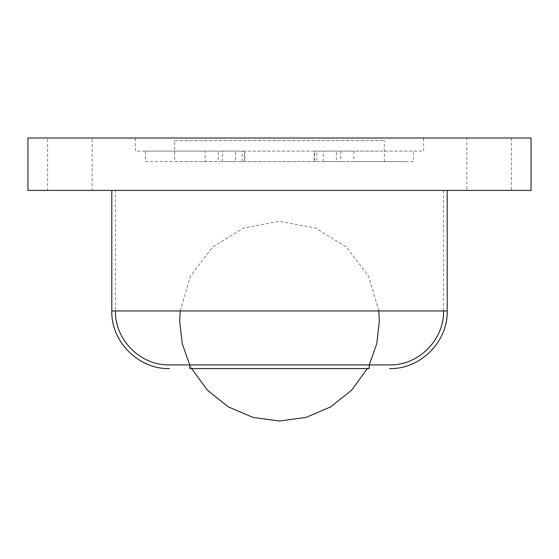 <?xml version="1.0" encoding="UTF-8"?>
<svg xmlns="http://www.w3.org/2000/svg" width="559" height="559" viewBox="0 0 559 559"><rect width="100%" height="100%" fill="white"/><g stroke="black" fill="none" stroke-linecap="round" stroke-linejoin="round"><path stroke-width="0.42" stroke-dasharray="2.79 2.1" d="M115.468 190.409L443.532 190.409L115.468 190.409L115.468 310.944L279.5 310.944L111.8 310.944M369.233 364.922L189.767 364.922L369.233 364.922L367.347 368.591M369.233 368.591L189.767 368.591L369.233 368.591M447.2 190.409L279.5 190.409L447.2 190.409M157.855 190.409L279.5 190.409L157.855 190.409M531.05 190.409L27.95 190.409M47.606 190.409L69.875 190.409L47.599 190.409L47.599 138.003L69.875 138.003L47.599 138.003M92.144 190.409L69.875 190.409L92.151 190.409L92.151 138.003L69.875 138.003L92.144 138.003M489.125 190.409L466.849 190.409L489.125 190.409M466.849 138.003L489.125 138.003L466.849 138.003L466.849 190.409M505.28 138.003L489.125 138.003L505.28 138.003M531.05 138.003L27.95 138.003M224.473 161.586L229.148 161.586L224.473 161.586M235.695 161.586L229.148 161.586L235.695 161.586L235.695 151.105L229.148 151.105L235.695 151.105M325.177 161.586L329.852 161.586L325.177 161.586M336.406 161.586L329.852 161.586L336.406 161.586L336.406 151.105L329.852 151.105L336.406 151.105M135.383 138.003L279.5 138.003L135.383 138.003L135.383 151.105L242.201 151.105L242.201 161.586L413.478 161.586L413.478 151.105L180.298 151.105M423.617 138.003L279.5 138.003L423.617 138.003L423.617 151.105L149.344 151.105L218.234 151.105L218.234 161.586L242.201 161.586M174.688 140.623L384.312 140.623L174.688 140.623L174.688 161.586L384.312 161.586L174.688 161.586M325.177 151.105L329.852 151.105L325.177 151.105M224.473 151.105L229.148 151.105L224.473 151.105M378.702 151.105L316.799 151.105L316.799 161.586M316.799 151.105L314.668 151.105L314.668 161.586L314.13 161.586L314.13 151.105L353.861 151.105L353.861 161.586L404.933 161.586L218.234 161.586M218.234 151.105L244.332 151.105L244.332 161.586L244.87 161.586L244.87 151.105L242.201 151.105M145.522 151.105L205.139 151.105L205.139 161.586L145.522 161.586L145.522 151.105M180.194 310.944L190.472 275.985L212.616 247.043L243.675 227.981L279.5 221.329L315.325 227.981L346.384 247.043L368.528 275.985L378.806 310.944M191.653 368.591L189.767 364.922M443.532 190.409L443.532 310.944L279.5 310.944L447.2 310.944M340.766 151.105L340.766 161.586M511.401 138.003L511.401 190.409M323.305 161.586L323.305 151.105M222.594 161.586L222.594 151.105M384.312 161.586L384.312 140.623"/><path stroke-width="0.84" d="M389.553 364.922L169.447 364.922L389.553 364.922C418.398 365.663 444.272 339.788 443.532 310.944L279.5 310.944L447.2 310.944L447.2 190.409M169.447 364.922C140.602 365.663 114.728 339.788 115.468 310.944L279.5 310.944L111.8 310.944L111.8 190.409M180.194 310.944L179.67 321.159L182.227 343.617L189.767 364.922L189.767 368.591L369.233 368.591L369.233 364.922L376.773 343.617L379.33 321.159L378.806 310.944M189.767 368.591L369.233 368.591M169.447 368.591C138.646 369.387 111.003 341.745 111.8 310.944M389.553 368.591C420.354 369.387 447.997 341.745 447.2 310.944M452.657 190.409L531.05 190.409L531.05 138.003L27.95 138.003L27.95 190.409L452.657 190.409M191.653 368.591L207.41 390.231L228.352 406.903L252.975 417.405L279.5 420.997L306.025 417.405L330.648 406.903L351.59 390.231L367.347 368.591"/></g></svg>
